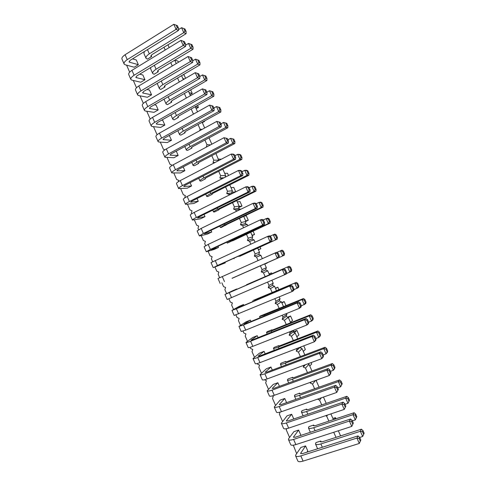 <?xml version="1.0" encoding="UTF-8"?>
<svg xmlns="http://www.w3.org/2000/svg" width="486" height="486" viewBox="0 0 486 486"><rect width="100%" height="100%" fill="white"/><g stroke="black" fill="none" stroke-linecap="round" stroke-linejoin="round"><path stroke-width="0.73" d="M340.589 435.893L338.335 430.778M169.177 47.573L167.949 44.797M176.242 63.587L174.753 60.221M183.325 79.631L181.582 75.676M190.427 95.718L188.416 91.168M197.541 111.835L195.275 106.695M204.673 127.994L202.14 122.259M211.823 144.19L209.029 137.854M218.815 160.52L215.93 153.485M225.061 177.269L225.638 175.489L222.843 169.152M232.612 193.385L231.652 193.003L232.387 190.773L229.775 184.856M240.594 209.363L238.407 208.318L239.148 206.094L236.725 200.597M247.824 225.747L247.283 224.52L245.181 223.657L245.928 221.446L243.686 216.367M255.077 242.174L254.081 239.92L251.967 239.039L252.72 236.834L250.667 232.18M262.343 258.643L260.891 255.344L258.765 254.451L259.53 252.258L257.659 248.024M269.481 274.809L267.719 270.811L265.581 269.894L266.352 267.713L264.67 263.91M276.522 290.75L274.56 286.303L272.415 285.379L273.187 283.204L271.929 280.349M283.575 306.733L281.412 301.836L279.262 300.895L280.039 298.726L279.237 296.91M290.646 322.747L288.283 317.401L286.126 316.441L286.91 314.284L286.564 313.5M293.666 330.231L293.003 332.023L289.2 335.182L291.406 336.184L293.319 340.516M297.73 338.803L295.172 333.001L293.003 332.023M300.026 347.283L296.217 351.099L298.434 352.119L300.397 356.566M304.831 354.889L302.073 348.638L299.892 347.642M311.951 371.018L308.993 364.312L307.893 363.801M319.089 387.178L316.04 380.277M326.24 403.38L323.451 397.068M333.408 419.618L330.881 413.902M133.304 80.476L136.493 87.753M336.033 437.364L333.706 432.285M328.876 421.131L326.707 416.223L325.596 415.688M321.732 404.929L319.618 400.142L317.516 399.14M314.606 388.77L312.541 384.098L310.305 383.041L310.615 382.227M307.492 372.653L305.481 368.09L303.252 367.052L303.926 365.278M297.924 348.091L297.031 348.93L296.217 351.099M297.031 348.93L296.843 348.505M293.088 330.456L290.002 333.001L289.2 335.182M290.002 333.001L289.504 331.871M286.254 324.502L284.395 320.28L282.196 319.302L282.992 317.109L282.19 315.28M279.213 308.525L277.397 304.418L275.21 303.452L275.999 301.253L274.888 298.726M272.178 292.59L270.416 288.593L268.242 287.645L269.025 285.434L267.604 282.214M265.168 276.686L263.455 272.798L261.286 271.868L262.063 269.645L260.368 265.812M258.054 260.557L256.505 257.045L254.342 256.128L255.114 253.899L253.382 249.968M250.806 244.13L249.567 241.323L247.417 240.424L248.182 238.183L246.408 234.161M243.583 227.746L242.654 225.638L240.509 224.757L241.269 222.509L239.452 218.39M236.372 211.398L235.746 209.988L233.62 209.126L234.367 206.866L232.515 202.656M229.179 195.093L228.863 194.376L226.737 193.525L227.484 191.253L225.589 186.958M221.999 178.818L219.879 177.967L220.62 175.683L218.682 171.291M214.235 162.901L213.032 162.433L213.767 160.143L211.787 155.666M206.471 147.045L206.927 144.64L204.91 140.071M202.073 129.416L200.104 129.173L199.606 130.758M200.104 129.173L198.045 124.513M193.938 113.852L193.294 113.736L193.124 114.307M193.294 113.736L191.198 108.986M186.369 98.032L184.37 93.5M179.291 81.988L177.554 78.046M172.232 65.981L170.75 62.621M165.191 50.009L163.964 47.239M126.597 65.154L129.665 72.159M140.029 95.827L143.34 103.384M146.766 111.221L150.198 119.058M153.515 126.646L156.802 134.142L157.5 134.409M160.283 142.1L163.405 149.238L164.894 149.816M167.069 157.598L170.033 164.365L172.044 165.161L171.923 165.544M173.867 173.125L176.667 179.522L178.69 180.336L178.24 181.776M180.677 188.683L183.319 194.716L185.348 195.548L184.723 197.93M187.505 204.284L189.983 209.946L192.025 210.79L191.32 212.996L191.678 213.816M194.351 219.915L196.666 225.206L198.713 226.063L198.002 228.262L198.646 229.732M201.21 235.582L203.361 240.503L205.414 241.378L204.703 243.565L205.633 245.691M208.081 251.286L210.074 255.83L212.133 256.717L211.416 258.898L212.631 261.681M214.976 267.027L216.799 271.188L218.87 272.099L218.141 274.268L219.654 277.713M221.877 282.803L223.536 286.582L225.619 287.512L224.884 289.668L226.616 293.629M228.906 298.847L230.291 302.013L232.381 302.954L231.646 305.105L233.553 309.461M235.959 314.958L237.059 317.48L239.161 318.433L238.413 320.572L240.497 325.334M243.03 331.112L243.844 332.977L245.952 333.949L245.205 336.081L247.459 341.239M250.114 347.302L250.642 348.505L252.763 349.495L252.003 351.615L254.439 357.18M257.222 363.528L257.459 364.075L259.585 365.083L258.825 367.191L261.438 373.157M264.469 379.76L266.425 380.696L265.654 382.798L268.448 389.171M272.336 395.896L273.278 396.351L272.506 398.441L275.471 405.227M280.124 412.098L279.365 414.121L282.518 421.313M286.691 428.652L286.242 429.831L289.577 437.436M293.289 445.188L296.648 453.602M239.549 256.389L277.184 239.161L239.501 256.292M225.856 225.267L225.291 225.364L226.61 224.532L262.993 207.145L261.213 207.467L224.587 224.975L220.389 227.515L221.385 227.405L225.741 225M232.697 240.813L270.082 223.135L268.351 223.584L231.524 240.746L227.241 243.103L232.612 240.625M267.221 331.689L271.856 329.836L271.407 330.213L272.938 329.83L310.669 314.734L309.242 315.9L271.255 331.088C268.26 332.236 266.668 332.673 266.474 332.4L267.221 331.689M271.99 330.152L271.856 329.836M315.949 442.576L320.76 441.027L320.444 441.707L322.2 441.817L361.39 429.199L360.351 431.27L320.882 443.943C317.741 444.818 315.943 444.818 315.487 443.931L315.949 442.576M321.179 441.974L320.76 441.027M308.944 426.629L313.725 425.031L313.391 425.669L315.116 425.712L354.094 412.729L352.994 414.673L313.743 427.704C310.621 428.622 308.853 428.688 308.434 427.893L308.944 426.629M314.102 425.888L313.725 425.031M300.002 393.83L299.704 393.156L299.333 393.709L300.992 393.605L339.55 379.912L338.341 381.595L299.516 395.355C296.436 396.351 294.729 396.54 294.388 395.92L294.972 394.839L299.704 393.156M301.952 410.719L306.709 409.078L306.356 409.668L308.045 409.637L346.816 396.303L345.661 398.113L306.623 411.508C303.525 412.468 301.782 412.596 301.405 411.885L301.952 410.719M307.043 409.844L306.709 409.078M288.01 379.001L292.718 377.276L292.329 377.78L293.951 377.61L332.309 363.564L331.045 365.114L292.426 379.232C289.37 380.265 287.688 380.52 287.384 379.985L288.01 379.001M292.973 377.859L292.718 377.276M281.066 363.194L285.75 361.426L285.337 361.888L286.934 361.645L325.079 347.247L323.761 348.675L285.355 363.145C282.317 364.221 280.665 364.536 280.398 364.087L281.066 363.194M285.962 361.918L285.75 361.426M274.134 347.423L278.794 345.613L278.363 346.032L279.924 345.722L317.868 330.972L316.495 332.266L278.296 347.095C275.276 348.213 273.661 348.59 273.43 348.225L274.134 347.423M278.97 346.014L278.794 345.613M280.118 400.124L284.766 398.471L279.274 404.595L280.847 404.674L335.65 385.343L334.38 387.111L279.189 406.533C276.212 407.487 274.56 407.651 274.238 407.025L280.118 400.124M286.594 402.645L284.766 398.471M279.444 386.334L277.858 382.725L272.19 388.429L273.721 388.417L328.226 368.57L326.896 370.204L272.014 390.149C269.056 391.145 267.434 391.37 267.148 390.835L273.235 384.42L277.858 382.725M266.364 368.746L270.963 367.009L265.125 372.3L266.62 372.203L320.821 351.84L319.43 353.334L264.858 373.807C261.918 374.84 260.326 375.131 260.077 374.676L266.364 368.746M272.306 370.065L270.963 367.009M258.084 337.636L257.228 335.692L251.043 340.145L252.459 339.884L306.059 318.5L304.558 319.727L250.588 341.233C247.69 342.344 246.159 342.758 245.989 342.472L252.677 337.515L257.228 335.692M259.512 353.115L264.086 351.335L258.078 356.202L259.53 356.025L313.427 335.152L311.988 336.512L257.714 357.502C254.798 358.571 253.23 358.923 253.024 358.559L259.512 353.115M265.186 353.832L264.086 351.335M300.858 447.448L305.579 445.923L300.621 453.323L302.31 453.657L358.024 435.893L356.931 438.074L300.816 455.904C297.772 456.743 296.029 456.719 295.591 455.832L295.786 454.866L300.858 447.448M306.964 452.174L307.778 450.929L305.579 445.923M293.927 431.641L298.629 430.074L293.489 437.042L295.136 437.291L350.552 419.005L349.398 421.046L293.593 439.411C290.567 440.286 288.854 440.328 288.459 439.526L288.678 438.633L293.927 431.641M300.482 435.529L300.816 435.061L298.629 430.074M293.769 418.987L291.691 414.254L286.375 420.797L287.985 420.961L343.092 402.153L341.877 404.06L286.382 422.954C283.381 423.871 281.698 423.968 281.339 423.257L287.013 415.864L291.691 414.254M164.839 125.066L156.37 124.039L157.27 122.654L206.921 94.533L204.661 93.98L154.712 122.332C152.088 123.948 150.939 125.181 151.261 126.026L152.057 126.481L160.611 127.447L164.839 125.066L162.743 120.297L161.686 120.151M178.168 155.453L170.027 155.204L170.999 153.977L221.209 126.816L219.058 126.518L168.539 153.892C165.872 155.441 164.669 156.553 164.924 157.239L173.891 157.75L178.168 155.453L176.272 151.128M171.497 140.241L163.193 139.604L164.128 138.297L214.053 110.656L211.853 110.231L161.613 138.097C158.971 139.676 157.798 140.849 158.084 141.614L158.855 142.003L167.245 142.58L171.497 140.241L169.274 135.448M178.423 117.436L177.736 117.241L178.836 115.947L213.852 96.24L211.702 95.712L176.473 115.577C173.757 117.241 172.554 118.499 172.864 119.356L174.122 119.854L178.423 117.436L178.046 116.567M191.903 148.072L191.247 147.963L192.407 146.796L227.813 127.745L225.765 127.46L190.141 146.657C187.389 148.248 186.132 149.39 186.369 150.089L187.547 150.411L191.903 148.072L191.593 147.373M185.154 132.739L184.486 132.587L185.616 131.354L220.826 111.974L218.73 111.567L183.301 131.099C180.567 132.727 179.334 133.929 179.607 134.701L180.828 135.114L185.154 132.739L184.814 131.955M205.438 178.848L204.819 178.818L206.046 177.785L241.84 159.396L239.896 159.353L203.877 177.882C201.076 179.395 199.764 180.421 199.928 180.956L201.04 181.108L205.438 178.848L205.207 178.319M198.665 163.442L198.027 163.375L199.217 162.275L234.817 143.552L232.824 143.388L197 162.251C194.224 163.806 192.942 164.888 193.142 165.501L194.285 165.744L198.665 163.442L198.391 162.828M184.856 170.695L176.874 170.841L177.888 169.699L228.377 143.018L226.288 142.841L175.47 169.729C172.791 171.242 171.558 172.299 171.777 172.901L180.555 172.955L184.856 170.695L183.186 166.892M191.557 185.974L183.738 186.515L184.789 185.445L235.564 159.256L233.529 159.208L182.426 185.603C179.723 187.08 178.465 188.076 178.648 188.598L187.232 188.191L191.557 185.974L190.117 182.7M212.23 194.285L211.629 194.303L212.88 193.331L248.875 175.276L246.985 175.355L210.766 193.543C207.947 195.026 206.605 195.992 206.732 196.441L207.808 196.502L212.23 194.285L212.036 193.847M198.27 201.283L190.621 202.219L191.703 201.234L242.769 175.531L240.783 175.61L189.394 201.514C186.673 202.948 185.385 203.889 185.53 204.327L193.926 203.464L198.27 201.283L197.067 198.537M219.034 209.764L218.451 209.812L219.739 208.913L255.928 191.192L254.087 191.393L217.667 209.241C214.83 210.687 213.463 211.592 213.554 211.963L214.587 211.939L219.034 209.764L218.876 209.405M205.001 216.628L197.516 217.965L198.64 217.06L249.992 191.842L248.06 192.055L196.374 217.461C193.635 218.858 192.322 219.739 192.432 220.097L200.633 218.767L205.001 216.628L204.029 214.411M245.855 321.945L250.381 320.086L244.027 324.126L245.4 323.779L298.708 301.891L297.146 302.978L243.48 325L238.966 326.428L245.855 321.945M250.995 321.483L250.381 320.086M239.045 306.417L243.553 304.509L237.022 308.142L238.359 307.711L291.369 285.318L236.39 308.81L231.956 310.42L239.045 306.417M243.923 305.36L243.553 304.509M232.253 290.92L236.737 288.97L231.336 291.679L284.049 268.782L229.313 292.657L224.969 294.449L232.253 290.92M236.87 289.273L236.737 288.97M232.077 278.344L279.049 257.477L232.047 278.278M246.566 284.699L289.182 266.249L246.566 284.699M253.437 300.33L296.332 282.372L257.216 299.169L253.437 300.33M260.32 315.991L303.495 298.538L302.013 299.576L264.226 315.11L259.536 316.611L260.32 315.991M246.414 272.002L284.298 255.223L246.408 271.99M218.506 247.417L211.355 249.555L212.552 248.82L264.487 224.581L262.665 225.054L210.395 249.458L206.277 251.742L214.095 249.476L218.506 247.417L218.007 246.274M225.285 262.865L219.532 264.749L271.759 241.013L217.424 265.514L213.767 267.47L225.285 262.865L225.018 262.258M211.75 232.004L204.43 233.742L205.59 232.922L257.228 208.19L255.357 208.537L203.379 233.438L199.345 235.898L199.946 235.886L207.358 234.106L211.75 232.004L211.009 230.328M165.009 86.927L164.286 86.66L165.325 85.232L199.953 64.875L197.705 64.109L162.865 84.637C160.192 86.368 159.044 87.747 159.42 88.762L160.751 89.43L165.009 86.927L164.554 85.894M171.71 102.163L171.005 101.932L172.074 100.572L206.896 80.536L204.697 79.892L169.663 100.092C166.965 101.787 165.793 103.105 166.133 104.04L167.427 104.624L171.71 102.163L171.291 101.216M158.199 109.927L149.566 108.506L150.435 107.041L199.795 78.446L197.486 77.766L147.823 106.604C145.217 108.257 144.093 109.544 144.451 110.468L145.278 110.99L153.989 112.339L158.199 109.927L156.109 105.164L154.25 104.83M151.571 94.813L142.781 93.008L143.607 91.465L192.693 62.402L190.33 61.594L140.946 90.906C138.364 92.595 137.271 93.944 137.66 94.946L138.516 95.535L147.386 97.267L151.571 94.813L149.488 90.062L146.924 89.503M151.65 56.558L150.891 56.212L151.875 54.657L186.12 33.656L183.769 32.653L149.317 53.831C146.681 55.635 145.587 57.123 146.037 58.302L147.434 59.134L151.65 56.558L151.122 55.361M138.358 64.693L129.252 62.123L130.005 60.422L178.532 30.418L176.066 29.36L127.247 59.632C124.702 61.388 123.663 62.852 124.124 64.012L125.03 64.729L134.221 67.226L138.358 64.693L136.28 59.96L132.532 58.861M158.321 71.728L157.579 71.418L158.588 69.929L193.027 49.244L190.731 48.363L156.085 69.212C153.43 70.986 152.306 72.42 152.719 73.514L154.086 74.267L158.321 71.728L157.829 70.61M144.956 79.734L136.007 77.547L136.797 75.925L185.603 46.389L183.192 45.459L134.093 75.251C131.524 76.976 130.455 78.38 130.886 79.461L131.767 80.111L140.794 82.231L144.956 79.734L142.878 74.996L139.689 74.176M327.491 415.044L326.707 416.223M321.349 397.803L319.618 400.142M315.566 380.447L312.541 384.098M311.155 382.032L310.305 383.041M308.993 364.312L305.481 368.09M305.475 364.7L303.252 367.052M302.073 348.638L298.434 352.119M295.172 333.001L291.406 336.184M288.283 317.401L284.395 320.28M286.126 316.441L282.196 319.302M286.91 314.284L282.992 317.109M281.412 301.836L277.397 304.418M279.262 300.895L275.21 303.452M280.039 298.726L275.999 301.253M274.56 286.303L270.416 288.593M272.415 285.379L268.242 287.645M273.187 283.204L269.025 285.434M267.719 270.811L263.455 272.798M265.581 269.894L261.286 271.868M266.352 267.713L262.063 269.645M260.891 255.344L256.505 257.045M258.765 254.451L254.342 256.128M259.53 252.258L255.114 253.899M254.081 239.92L249.567 241.323M251.967 239.039L247.417 240.424M252.72 236.834L248.182 238.183M247.283 224.52L242.654 225.638M245.181 223.657L240.509 224.757M245.928 221.446L241.269 222.509M240.503 209.162L235.746 209.988M238.407 208.318L233.62 209.126M239.148 206.094L234.367 206.866M231.129 194.127L228.863 194.376M231.652 193.003L226.737 193.525M232.387 190.773L227.484 191.253M224.07 177.767L219.879 177.967M225.638 175.489L220.62 175.683M215.091 162.458L213.032 162.433M218.907 160.234L213.767 160.143M206.617 146.966L206.198 146.942M210.505 144.895L206.927 144.64M258.455 249.828L260.854 248.747L258.37 249.634M260.854 248.747L260.059 246.937M245.892 221.367L248.267 220.243L245.655 220.826M248.267 220.243L246.293 215.76L243.96 216.24M252.167 235.582L254.555 234.477L252.003 235.218M254.555 234.477L253.048 231.069M287.676 317.133L290.549 315.973L292.554 320.517L290.397 322.182M290.549 315.973L288.368 317.589M335.948 418.774L335.443 417.638L334.411 419.284M332.904 418.489L335.443 417.638M316.915 379.961L316.252 380.763M311.137 362.599L311.726 363.935L309.77 366.073M303.744 345.862L305.323 349.434L303.3 351.414M301.241 346.822L300.214 347.788M293.034 331.938L296.922 330.407L298.933 334.957L296.837 336.78M296.922 330.407L294.297 332.606M202.316 122.654L204.612 121.391L203.913 121.281M204.612 121.391L204.436 120.996M228.511 175.513L227.515 173.253L224.69 173.338M221.318 159.214L218.396 159.074M235.704 191.855L231.901 192.249M235.728 191.842L233.76 187.396L231.002 187.632M238.626 207.668L241.992 206.034L240.017 201.562L237.32 201.951M241.992 206.034L239.009 206.52M269.08 273.904L271.504 272.853L269.129 274.001M271.905 273.758L271.504 272.853M275.404 288.228L277.84 287.196L275.526 288.502M278.952 289.723L277.84 287.196M281.74 302.584L284.189 301.569L281.941 303.027M286.023 305.724L284.189 301.569M264.761 264.105L267.172 263.041L264.749 264.086M189.977 94.703L192.249 93.403L189.072 92.644M192.249 93.403L190.688 89.861M196.144 108.664L198.428 107.382L195.305 106.774M198.428 107.382L197.553 105.413M178.49 62.244L178.01 61.151L174.905 60.13M185.585 78.307L184.151 75.063L183.131 74.765M184.425 78.987L182.845 78.55M277.184 239.161L277.403 237.49L276.279 234.957L274.942 234.106L269.955 236.147M262.993 207.145L263.175 205.396L262.057 202.875L260.769 202.115L258.965 202.401L256.152 203.756M270.082 223.135L270.283 221.428L269.159 218.9L267.847 218.093L263.041 219.939M313.245 318.379L312.109 315.815L311.405 316.404L309.242 315.9L311.526 321.052L313.245 318.379L312.935 319.849L311.526 321.052L308.659 322.188M364.136 433.208L362.981 430.602L362.471 431.647L360.351 431.27L362.665 436.507L364.136 433.208L362.665 436.507L359.695 437.449M320.572 441.859L320.432 441.549M356.815 416.69L355.667 414.09L355.126 415.068L352.994 414.673L355.309 419.898L356.815 416.69L355.309 419.898L352.35 420.87M342.223 383.764L341.081 381.182L340.479 382.026L338.341 381.595L340.643 386.795L342.223 383.764L340.643 386.795L337.721 387.822M349.513 400.209L348.365 397.615L347.794 398.526L345.661 398.113L347.97 403.325L349.513 400.209L347.97 403.325L345.03 404.328M334.957 367.361L333.815 364.779L333.189 365.563L331.045 365.114L333.341 370.302L334.957 367.361L334.587 368.71L333.341 370.302L330.431 371.353M327.704 350.995L326.562 348.419L325.912 349.136L323.761 348.675L326.051 353.844L327.704 350.995L327.351 352.386L326.051 353.844L323.16 354.926M320.468 334.666L319.326 332.102L318.646 332.752L316.495 332.266L318.78 337.43L320.468 334.666L320.134 336.099L318.78 337.43L315.9 338.535M338.377 389.31L337.205 386.656L336.573 387.542L334.38 387.111L336.737 392.445L338.377 389.31L336.737 392.445L281.455 411.697C278.466 412.644 276.807 412.79 276.473 412.134L274.274 407.11M330.93 372.483L329.757 369.834L329.101 370.654L326.896 370.204L329.253 375.526L330.93 372.483L330.559 373.849L329.253 375.526L274.274 395.306C271.31 396.29 269.675 396.497 269.378 395.926L267.179 390.902M323.5 355.697L322.327 353.055L321.641 353.808L319.43 353.334L321.781 358.644L323.5 355.697L323.147 357.107L321.781 358.644L267.112 378.952C264.165 379.973 262.562 380.24 262.306 379.76L260.107 374.736M308.689 322.242L307.523 319.618L306.781 320.231L304.558 319.727L306.897 325.006L308.689 322.242L308.379 323.743L306.897 325.006L252.829 346.354C249.925 347.454 248.382 347.848 248.2 347.539L246.001 342.515M316.082 338.949L314.916 336.318L314.205 336.998L311.988 336.512L314.333 341.804L316.082 338.949L315.754 340.407L314.333 341.804L259.961 362.635C257.039 363.692 255.466 364.026 255.247 363.631L253.048 358.607M360.837 440.03L359.652 437.357L359.111 438.451L356.931 438.074L359.306 443.451L360.837 440.03L359.306 443.451L303.094 461.111C300.044 461.937 298.295 461.888 297.845 460.977L295.646 455.947M300.785 453.699L300.621 453.323M353.328 423.081L352.15 420.414L351.578 421.441L349.398 421.046L351.767 426.404L353.328 423.081L351.767 426.404L295.865 444.599C292.833 445.468 291.114 445.486 290.707 444.66L288.502 439.63M293.635 437.382L293.489 437.042M286.509 421.107L286.375 420.797M345.844 406.175L344.671 403.514L344.07 404.474L341.877 404.06L344.246 409.406L345.844 406.175L344.246 409.406L288.648 428.13C285.64 429.035 283.952 429.12 283.581 428.379L281.382 423.349M156.37 124.039L156.219 123.693M206.921 94.533L206.957 92.468L205.833 89.922L202.401 88.871L152.537 117.375C149.925 119.003 148.783 120.249 149.117 121.123L151.213 125.917M221.209 126.816L221.288 124.829L220.152 122.278L216.786 121.385L166.352 148.916C163.697 150.472 162.5 151.602 162.767 152.312L164.882 157.154M163.193 139.604L163.053 139.294M214.053 110.656L214.113 108.627L212.983 106.082L209.588 105.104L159.438 133.128C156.802 134.719 155.635 135.91 155.933 136.7L158.041 141.517M213.852 96.24L213.907 94.223L212.807 91.745L209.496 90.724L206.848 92.225M227.813 127.745L227.904 125.807L226.798 123.316L223.548 122.448L220.875 123.9M220.826 111.974L220.899 110L219.794 107.509L216.513 106.568L213.852 108.044M241.84 159.396L241.967 157.531L240.856 155.028L239.622 154.402L237.666 154.317L234.963 155.72M234.817 143.552L234.926 141.651L233.821 139.154L230.601 138.364L227.91 139.792M228.377 143.018L228.475 141.068L227.339 138.51L224.01 137.696L173.283 164.742C170.61 166.261 169.389 167.336 169.614 167.962L171.74 172.828M235.564 159.256L235.68 157.343L234.544 154.779L233.298 154.135L231.245 154.05L180.233 180.604C177.536 182.086 176.284 183.101 176.479 183.647L178.617 188.532M248.875 175.276L249.02 173.453L247.909 170.944L246.657 170.27L244.75 170.307L242.028 171.686M242.769 175.531L242.903 173.66L241.767 171.09L240.503 170.398L238.498 170.44L187.195 196.496C184.48 197.948 183.204 198.902 183.362 199.369L185.506 204.272M255.928 191.192L256.092 189.406L254.974 186.891L253.704 186.174L251.851 186.338L249.118 187.687M249.992 191.842L250.144 190.014L249.002 187.438L247.714 186.697L245.77 186.873L194.175 212.431C191.441 213.846 190.135 214.739 190.257 215.128L192.413 220.055M301.308 305.579L300.148 302.954L299.376 303.507L297.146 302.978L299.479 308.252L300.542 306.137L301.308 305.579L301.022 307.116L299.479 308.252L245.716 330.109L241.171 331.476L238.978 326.458M293.945 288.951L292.791 286.339L291.989 286.819L289.753 286.272L292.08 291.533L293.149 289.443L293.945 288.951L293.678 290.531L292.08 291.533L234.161 315.457L231.968 310.439M286.606 272.367L285.446 269.754L284.62 270.173L282.378 269.609L284.699 274.851L285.78 272.792L286.606 272.367L286.357 273.989L227.169 299.473L224.969 294.455M279.049 257.477L279.28 255.818L278.126 253.212L276.753 252.289L275.021 252.981L217.995 278.508L220.188 283.526M291.691 269.736L290.561 267.191L289.771 267.586L287.597 267.033L289.863 272.148L290.907 270.137L291.691 269.736L291.436 271.322L286.406 273.636M298.86 285.908L297.73 283.362L296.964 283.818L294.795 283.283L297.067 288.411L298.1 286.382L298.86 285.908L298.586 287.463L293.805 289.778M306.046 302.128L304.91 299.57L304.175 300.093L302.013 299.576L304.285 304.71L305.317 302.656L306.046 302.128L305.749 303.635L301.235 305.955M284.298 255.223L284.535 253.595L283.411 251.055L282.056 250.156L276.899 252.386M264.487 224.581L264.676 222.837L263.527 220.249L262.197 219.417L260.362 219.848L208.184 244.409L204.09 246.748L206.271 251.718M271.759 241.013L271.966 239.306L270.817 236.712L269.469 235.832L267.683 236.396L211.033 262.61L213.22 267.604M257.228 208.19L257.404 206.404L256.256 203.822L254.95 203.039L253.054 203.336L201.168 228.402L197.164 230.917L199.333 235.868M164.402 86.787L164.25 86.447M199.953 64.875L199.977 62.785L198.853 62.396L197.705 64.109L195.506 59.146L192.693 60.811M157.215 83.41L159.372 88.646M171.115 102.048L170.975 101.738M206.896 80.536L206.933 78.489L205.839 76.01L202.492 74.917L199.819 76.472M163.995 99.187L166.09 103.937M149.566 108.506L149.402 108.129M199.795 78.446L199.819 76.338L198.695 73.805L195.232 72.669L145.654 101.653C143.06 103.318 141.942 104.624 142.313 105.577L144.403 110.352M142.781 93.008L142.598 92.595M192.693 62.402L192.693 60.252L191.514 59.845L190.33 61.594L188.082 56.51L138.789 85.973C136.208 87.674 135.12 89.035 135.527 90.068L137.605 94.825M151.018 56.358L150.842 55.969M186.12 33.656L186.108 31.493L184.935 30.983L183.769 32.653L181.582 27.708L178.52 29.603M144.348 51.552L143.935 53.515L145.976 58.168M129.252 62.123L129.039 61.643M178.532 30.418L178.502 28.194L177.269 27.659L176.066 29.36L173.83 24.3L125.096 54.718C122.557 56.485 121.524 57.968 121.998 59.152L124.058 63.866M157.701 71.557L157.543 71.193M193.027 49.244L193.033 47.124L191.885 46.668L190.731 48.363L188.538 43.412L185.597 45.192M150.666 67.536L150.611 68.72L152.665 73.392M136.007 77.547L135.813 77.104M185.603 46.389L185.591 44.202L184.382 43.734L183.192 45.459L180.944 40.387L131.931 70.33C129.373 72.062 128.316 73.483 128.754 74.595L130.825 79.327M238.474 256.553L238.322 256.207M277.403 237.49L276.564 237.769L275.501 239.732L273.247 234.641L275.434 235.23L276.279 234.957M224.587 224.975L224.168 224.022M263.175 205.396L262.288 205.554L261.213 207.467L258.965 202.401L262.057 202.875M231.524 240.746L231.239 240.096M270.283 221.428L269.414 221.646L268.351 223.584L266.097 218.506L268.29 219.107L269.159 218.9M271.741 332.193L271.255 331.088M312.109 315.815L310.669 314.734M322.346 447.266L320.882 443.943M362.981 430.602L361.39 429.199M315.068 430.711L313.743 427.704M355.667 414.09L354.094 412.729M300.555 397.718L299.516 395.355M341.081 381.182L339.55 379.912M307.802 414.2L306.623 411.508M348.365 397.615L346.816 396.303M293.325 381.279L292.426 379.232M333.815 364.779L332.309 363.564M286.114 364.877L285.355 363.145M326.562 348.419L325.079 347.247M278.915 348.517L278.296 347.095M319.326 332.102L317.868 330.972M281.455 411.697L279.189 406.533M337.205 386.656L335.65 385.343M274.274 395.306L272.014 390.149M329.757 369.834L328.226 368.57M267.112 378.952L264.858 373.807M322.327 353.055L320.821 351.84M252.829 346.354L250.588 341.233M307.523 319.618L306.059 318.5M259.961 362.635L257.714 357.502M314.916 336.318L313.427 335.152M303.094 461.111L300.816 455.904M359.652 437.357L358.024 435.893M295.865 444.599L293.593 439.411M352.15 420.414L350.552 419.005M288.648 428.13L286.382 422.954M344.671 403.514L343.092 402.153M154.712 122.332L152.537 117.375M206.957 92.468L205.833 92.182L204.661 93.98L202.401 88.871L205.833 89.922M168.539 153.892L166.352 148.916M221.288 124.829L220.213 124.671L219.058 126.518L216.786 121.385L220.152 122.278M161.613 138.097L159.438 133.128M214.113 108.627L213.014 108.408L211.853 110.231L209.588 105.104L212.983 106.082M176.473 115.577L175.136 112.533M213.907 94.223L212.838 93.956L211.702 95.712L209.496 90.724L212.807 91.745M190.141 146.657L189.066 144.208M227.904 125.807L226.883 125.655L225.765 127.46L223.548 122.448L226.798 123.316M183.301 131.099L182.092 128.353M220.899 110L219.848 109.787L218.73 111.567L216.513 106.568L219.794 107.509M203.877 177.882L203.057 176.023M241.967 157.531L240.995 157.507L239.896 159.353L237.666 154.317L240.856 155.028M197 162.251L196.052 160.094M234.926 141.651L233.93 141.56L232.824 143.388L230.601 138.364L233.821 139.154M175.47 169.729L173.283 164.742M228.475 141.068L227.43 140.97L226.288 142.841L224.01 137.696L227.339 138.51M182.426 185.603L180.233 180.604M235.68 157.343L234.665 157.312L233.529 159.208L231.245 154.05L234.544 154.779M210.766 193.543L210.08 191.988M249.02 173.453L248.079 173.484L246.985 175.355L244.75 170.307L247.909 170.944M189.394 201.514L187.195 196.496M242.903 173.66L241.913 173.696L240.783 175.61L238.498 170.44L241.767 171.09M217.667 209.241L217.114 207.99M256.092 189.406L255.174 189.497L254.087 191.393L251.851 186.338L254.974 186.891M196.374 217.461L194.175 212.431M250.144 190.014L249.178 190.111L248.06 192.055L245.77 186.873L249.002 187.438M245.716 330.109L243.48 325M300.148 302.954L298.708 301.891M238.62 313.907L236.39 308.81M292.791 286.339L291.369 285.318M231.536 297.736L229.313 292.657M285.446 269.754L284.049 268.782M224.477 281.607L222.254 276.534M279.28 255.818L278.423 256.177L277.336 258.212L275.021 252.981L277.269 253.564L278.126 253.212M290.561 267.191L289.182 266.249M257.428 299.655L257.216 299.169M297.73 283.362L296.332 282.372M264.578 315.906L264.226 315.11M304.91 299.57L303.495 298.538M284.535 253.595L283.727 253.935L282.676 255.922L280.416 250.819L282.597 251.39L283.411 251.055M210.395 249.458L208.184 244.409M264.676 222.837L263.77 223.068L262.665 225.054L260.362 219.848L262.616 220.468L263.527 220.249M217.424 265.514L215.207 260.453M271.966 239.306L271.091 239.604L269.991 241.615L267.683 236.396L269.937 236.992L270.817 236.712M203.379 233.438L201.168 228.402M257.404 206.404L256.468 206.568L255.357 208.537L253.054 203.336L256.256 203.822M162.865 84.637L161.273 81.01M199.977 62.785L198.883 60.319L195.506 59.146M169.663 100.092L168.199 96.75M206.933 78.489L205.833 78.155L204.697 79.892L202.492 74.917L205.839 76.01M147.823 106.604L145.654 101.653M199.819 76.338L198.665 75.992L197.486 77.766L195.232 72.669L198.695 73.805M140.946 90.906L138.789 85.973M192.693 60.252L191.575 57.725L188.082 56.51M149.317 53.831L147.471 49.627M186.108 31.493L185.014 29.032L181.582 27.708M127.247 59.632L125.096 54.718M178.502 28.194L177.384 25.673L173.83 24.3M156.085 69.212L154.36 65.3M193.033 47.124L191.94 44.657L188.538 43.412M134.093 75.251L131.931 70.33M185.591 44.202L184.473 41.681L180.944 40.387M276.564 237.769L275.434 235.23M262.288 205.554L261.164 203.02M269.414 221.646L268.29 219.107M312.547 318.974L311.405 316.404M363.631 434.259L362.471 431.647M356.281 417.674L355.126 415.068M341.634 384.62L340.479 382.026M348.948 401.126L347.794 398.526M334.338 368.151L333.189 365.563M327.054 351.718L325.912 349.136M319.788 335.328L318.646 332.752M337.752 390.209L336.573 387.542M330.273 373.315L329.101 370.654M322.813 356.457L321.641 353.808M307.948 322.868L306.781 320.231M315.371 339.647L314.205 336.998M360.296 441.136L359.111 438.451M352.763 424.12L351.578 421.441M345.248 407.14L344.07 404.474M205.833 92.182L204.703 89.631M220.213 124.671L219.077 122.108M213.014 108.408L211.884 105.851M212.838 93.956L211.732 91.465M226.883 125.655L225.777 123.152M219.848 109.787L218.743 107.291M240.995 157.507L239.884 154.991M233.93 141.56L232.818 139.057M227.43 140.97L226.294 138.401M234.665 157.312L233.523 154.736M248.079 173.484L246.961 170.963M241.913 173.696L240.77 171.115M255.174 189.497L254.056 186.976M249.178 190.111L248.036 187.523M300.542 306.137L299.376 303.507M293.149 289.443L291.989 286.819M285.78 272.792L284.62 270.173M278.423 256.177L277.269 253.564M290.907 270.137L289.771 267.586M298.1 286.382L296.964 283.818M305.317 302.656L304.175 300.093M283.727 253.935L282.597 251.39M263.77 223.068L262.616 220.468M271.091 239.604L269.937 236.992M256.468 206.568L255.32 203.974M198.853 62.396L197.753 59.918M205.833 78.155L204.734 75.67M198.665 75.992L197.541 73.447M191.514 59.845L190.391 57.305M184.935 30.983L183.842 28.516M177.269 27.659L176.151 25.126M191.885 46.668L190.785 44.196M184.382 43.734L183.265 41.195M233.881 258.23L234.1 258.716M219.781 226.124L220.377 227.484M226.822 242.156L227.229 243.085M266.492 332.436L267.185 334.01M315.529 444.034L317.613 448.778M308.476 427.984L310.36 432.267M294.419 395.993L295.901 399.364M301.442 411.97L303.118 415.797M287.414 380.046L288.696 382.968M280.422 364.142L281.509 366.608M273.448 348.268L274.335 350.291M170.914 114.927L172.822 119.258M184.795 146.517L186.332 150.01M177.852 130.704L179.571 134.616M198.744 178.253L199.904 180.895M191.763 162.367L193.112 165.434M205.736 194.175L206.714 196.393M212.753 210.128L213.536 211.92M252.623 300.87L252.92 301.557M259.548 316.635L260.046 317.765"/></g></svg>
